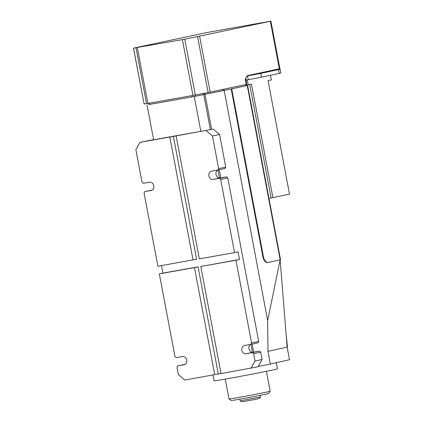 <?xml version="1.0" encoding="UTF-8"?>
<svg xmlns="http://www.w3.org/2000/svg" width="423" height="423" viewBox="0 0 423 423"><rect width="100%" height="100%" fill="white"/><g stroke="black" fill="none" stroke-linecap="round" stroke-linejoin="round"><path stroke-width="0.63" d="M260.446 396.991L259.421 398.498L254.651 399.524L241.67 401.85L240.164 400.824L260.446 396.991L260.134 395.331M270.186 391.212L268.642 393.475A19.03 0.301 -10.7 0 1 258.601 395.637A19.03 0.301 -10.7 0 1 239.455 399.238A19.03 0.301 -10.7 0 1 231.249 400.539L228.986 399A20.965 0.328 -10.7 0 0 228.986 399A20.965 0.328 -10.7 0 0 238.027 397.562A20.965 0.328 -10.7 0 0 259.119 393.596A20.965 0.328 -10.7 0 0 270.186 391.212A20.965 0.328 -10.7 0 0 270.186 391.206L266.427 371.304M136.01 47.884L146.548 103.661L192.936 95.429L195.315 94.985L184.772 39.207L133.488 48.137L206.789 32.545L270.9 21.15L184.772 39.207M146.548 103.661L144.084 103.915L133.546 48.137M133.488 48.137L144.084 103.915M246.08 77.213L245.805 79.238L246.762 84.309L246.218 84.441L245.261 79.371L246.551 76.426L247.91 75.511L279.883 68.69L270.9 21.15M197.604 36.743L208.142 92.521L246.218 84.441M208.142 92.521L195.315 94.985M222.921 89.401L223.154 90.644L195.516 96.217L195.283 94.99M191.756 95.635L191.994 96.893L150.017 104.359L149.779 103.101M223.154 90.644L224.148 90.443L223.915 89.19M191.994 96.893L195.516 96.217M148.669 103.302L148.901 104.534L150.017 104.359M245.694 84.552L245.932 85.806L224.148 90.443M245.932 85.806L246.371 85.7L246.133 84.463M148.896 104.507L194.263 96.502L231.899 88.809A1.29 0.724 79.9 0 0 231.429 90.231L262.926 256.925A6.451 3.633 79.9 0 0 267.611 262.519A6.451 3.633 79.9 0 0 267.68 262.509L268.071 262.44M231.429 90.231L231.952 90.136A1.29 0.724 79.9 0 1 232.423 88.719L246.35 85.605M213.139 129.078L176.116 135.91L199.349 258.876L234.511 252.621L220.674 179.415L219.389 178.332L213.092 179.452A4.193 3.463 78 0 1 208.914 175.994A4.193 3.463 78 0 1 211.437 171.23A4.193 3.463 78 0 1 211.532 171.215L224.946 168.576L225.755 167.122L219.585 134.482L213.139 129.078L200.851 131.363L194.263 96.502M267.659 320.539L267.96 351.37L287.117 347.061L280.132 259.875L267.659 320.539L224.179 90.453M231.952 90.136L263.45 256.835A6.451 3.633 79.9 0 0 268.14 262.429A6.451 3.633 79.9 0 0 268.203 262.413L280.539 259.78L247.603 85.472M147.035 104.904L153.623 139.764L200.851 131.363M267.96 351.37L270.355 364.05L258.236 366.434M277.885 69.129L277.996 69.721L260.208 73.507L260.097 72.915M277.996 69.721L279.085 69.457L278.979 68.896M251.331 74.781L251.405 75.199L246.958 75.987M251.405 75.199L260.208 73.507M214.731 374.72L194.49 267.6L159.334 273.855L174.963 356.568L176.254 357.652L182.551 356.531A4.193 3.463 78 0 1 186.728 359.989A4.193 3.463 78 0 1 184.201 364.753A4.193 3.463 78 0 1 184.105 364.769L177.808 365.89L176.999 367.344L178.379 374.635L184.825 380.039L221.007 373.477M270.355 364.05L289.512 359.735L287.117 347.061L287.471 346.982L286.091 334.276M262.101 359.492L254.99 361.004L253.61 353.718L252.325 352.634L246.027 353.755A4.193 3.463 78 0 1 241.845 350.302A4.193 3.463 78 0 1 244.372 345.533A4.193 3.463 78 0 1 244.468 345.517L250.765 344.396L251.574 342.942L235.944 260.23L200.788 266.479L221.028 373.599L258.051 366.762L262.101 359.492L260.727 352.206L259.436 351.122L253.139 352.243A4.193 3.463 78 0 1 249.131 349.424A4.193 3.463 78 0 1 250.479 344.449M176.116 135.91L139.913 142.35L153.607 139.664M250.765 344.396L257.877 342.884L258.691 341.43L227.791 177.898L226.501 176.819L220.203 177.94A4.193 3.463 78 0 1 216.201 175.122A4.193 3.463 78 0 1 217.544 170.141M139.913 142.35L135.862 149.62L142.028 182.265L143.318 183.344L149.615 182.228A4.193 3.463 78 0 1 153.792 185.681A4.193 3.463 78 0 1 151.265 190.445A4.193 3.463 78 0 1 151.17 190.466L144.878 191.587L152.275 190.022M177.808 365.89L185.211 364.325M246.9 76.04L255.614 74.416M278.609 69.584L280.163 69.208L279.064 69.34M254.99 361.004L250.939 368.28M212.965 375.032L214.059 380.806A32.259 0.508 -10.7 0 0 236.499 377.057A32.259 0.508 -10.7 0 0 271.989 370.151A32.259 0.508 -10.7 0 0 277.451 368.83L276.293 362.712M234.511 252.621L238.064 251.865L239.503 259.468L200.788 266.479M144.878 191.587L144.063 193.041L157.895 266.247L196.61 259.236L173.377 136.275M218.289 373.964L198.049 266.844L162.892 273.099L161.475 265.612M194.49 267.6L198.049 266.844M193.057 259.997L169.819 137.031M217.829 170.094L218.638 168.64L212.473 135.995L206.027 130.591M212.473 135.995L219.585 134.482M252.325 352.634L259.436 351.122M251.574 342.942L258.691 341.43M227.791 177.898L220.674 179.415M239.503 259.468L235.944 260.23M260.727 352.206L253.61 353.718M218.638 168.64L225.755 167.122M219.389 178.332L226.501 176.819M159.334 273.855L162.892 273.099M247.534 75.923L248.253 79.725L245.975 80.132M248.253 79.725L261.462 77.192L260.742 73.391M278.524 69.605L279.243 73.406L280.883 73.01L280.163 69.208M279.243 73.406L261.462 77.192M246.286 85.256A32.259 0.508 -10.7 0 0 248.211 84.886L251.479 84.188L272.92 197.641L289.491 194.115L268.055 80.656L271.323 79.963L270.44 75.278M248.211 84.886L247.27 79.905M268.938 198.376L271.159 197.98L249.723 84.563M271.159 197.98L272.92 197.641M147.886 103.439L137.343 47.662M192.936 95.429L182.398 39.651M203.421 94.53L203.22 93.467M245.805 79.238L245.261 79.371M204.415 94.329L204.214 93.277M210.168 92.119L199.63 36.341M279.339 68.822L270.355 21.282M232.423 88.719L231.899 88.809M252.457 352.28L250.961 344.354M219.521 177.977L218.025 170.051M210.374 129.57L203.743 94.482M247.275 85.552L280.211 259.859M253.721 352.137L252.198 344.089M220.785 177.834L219.262 169.787M211.622 129.348L204.986 94.229M263.45 256.835L262.926 256.925M253.139 352.243L246.027 353.755M220.203 177.94L213.092 179.452M268.954 198.371L247.534 85.012M228.986 398.995L225.221 379.087M240.164 400.819L239.852 399.164M267.611 262.519L268.14 262.429"/></g></svg>
